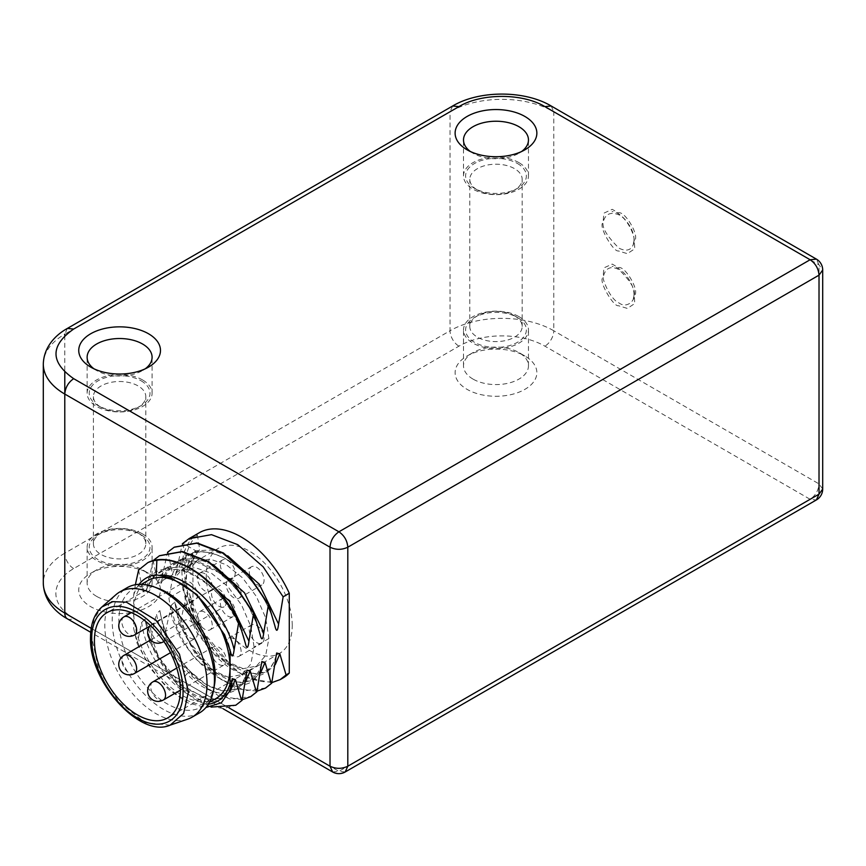 <?xml version="1.0" encoding="UTF-8"?>
<svg xmlns="http://www.w3.org/2000/svg" width="866" height="866" viewBox="0 0 866 866"><rect width="100%" height="100%" fill="white"/><g stroke="black" fill="none" stroke-linecap="round" stroke-linejoin="round"><path stroke-width="0.65" stroke-dasharray="4.33 3.25" d="M211.477 651.578A10.479 6.051 -120 0 0 216.056 662.122A10.479 6.051 -120 0 0 224.132 664.926A10.479 6.051 -120 0 0 226.297 660.13A10.479 6.051 -120 0 0 221.728 649.587A10.479 6.051 -120 0 0 213.653 646.783A10.479 6.051 -120 0 0 211.477 651.578M211.477 593.394A10.479 6.051 -120 0 0 216.056 603.948A10.479 6.051 -120 0 0 224.132 606.752A10.479 6.051 -120 0 0 226.297 601.957A10.479 6.051 -120 0 0 221.728 591.413A10.479 6.051 -120 0 0 213.653 588.599A10.479 6.051 -120 0 0 211.477 593.394M182.585 625.057A10.479 6.051 -120 0 0 187.164 635.601A10.479 6.051 -120 0 0 195.229 638.404A10.479 6.051 -120 0 0 197.405 633.609A10.479 6.051 -120 0 0 192.826 623.065A10.479 6.051 -120 0 0 184.75 620.262A10.479 6.051 -120 0 0 182.585 625.057M182.585 586.553A10.479 6.051 -120 0 0 187.164 597.096A10.479 6.051 -120 0 0 195.229 599.911A10.479 6.051 -120 0 0 197.405 595.115A10.479 6.051 -120 0 0 192.826 584.561A10.479 6.051 -120 0 0 184.75 581.757A10.479 6.051 -120 0 0 182.585 586.553M168.881 597.886L172.118 618.584L181.351 639.877L195.175 658.517L211.477 671.68L227.78 677.342L241.603 674.668L250.837 664.038L254.084 647.086L250.837 626.389L241.603 605.096L227.78 586.455L211.477 573.292L195.175 567.631L181.362 570.304L172.118 580.934L168.881 597.886L183.7 589.335L186.937 610.032L196.171 631.325L209.994 649.965L226.297 663.129L242.599 668.79L256.412 666.116L265.656 655.486L268.904 638.523L265.656 617.826L256.423 596.544L242.599 577.893L226.297 564.74L209.994 559.068L196.171 561.753L186.937 572.383L183.7 589.335M241.116 651.578A10.479 6.051 -120 0 0 236.548 641.035A10.479 6.051 -120 0 0 228.472 638.22A10.479 6.051 -120 0 0 226.297 643.016A10.479 6.051 -120 0 0 230.876 653.559A10.479 6.051 -120 0 0 238.951 656.374A10.479 6.051 -120 0 0 241.116 651.578M212.224 586.553A10.479 6.051 -120 0 0 207.645 576.009A10.479 6.051 -120 0 0 199.57 573.205A10.479 6.051 -120 0 0 197.405 578.001A10.479 6.051 -120 0 0 201.973 588.544A10.479 6.051 -120 0 0 210.048 591.348A10.479 6.051 -120 0 0 212.224 586.553M212.224 625.057A10.479 6.051 -120 0 0 207.645 614.514A10.479 6.051 -120 0 0 199.57 611.699A10.479 6.051 -120 0 0 197.405 616.495A10.479 6.051 -120 0 0 201.973 627.038A10.479 6.051 -120 0 0 210.048 629.853A10.479 6.051 -120 0 0 212.224 625.057M241.116 593.394A10.479 6.051 -120 0 0 236.548 582.85A10.479 6.051 -120 0 0 228.472 580.047A10.479 6.051 -120 0 0 226.297 584.842A10.479 6.051 -120 0 0 230.876 595.386A10.479 6.051 -120 0 0 238.951 598.2A10.479 6.051 -120 0 0 241.116 593.394M249.267 629.755A10.479 6.051 -120 0 0 253.835 640.299A10.479 6.051 -120 0 0 261.911 643.113A10.479 6.051 -120 0 0 264.087 638.318A10.479 6.051 -120 0 0 259.508 627.774A10.479 6.051 -120 0 0 251.432 624.96A10.479 6.051 -120 0 0 249.267 629.755M220.375 564.74A10.479 6.051 -120 0 0 224.944 575.284A10.479 6.051 -120 0 0 233.019 578.087A10.479 6.051 -120 0 0 235.184 573.292A10.479 6.051 -120 0 0 230.616 562.748A10.479 6.051 -120 0 0 222.54 559.945A10.479 6.051 -120 0 0 220.375 564.74M220.375 603.234A10.479 6.051 -120 0 0 224.944 613.778A10.479 6.051 -120 0 0 233.019 616.592A10.479 6.051 -120 0 0 235.184 611.797A10.479 6.051 -120 0 0 230.616 601.253A10.479 6.051 -120 0 0 222.54 598.438A10.479 6.051 -120 0 0 220.375 603.234M249.267 571.582A10.479 6.051 -120 0 0 253.835 582.125A10.479 6.051 -120 0 0 261.911 584.94A10.479 6.051 -120 0 0 264.087 580.144A10.479 6.051 -120 0 0 259.508 569.59A10.479 6.051 -120 0 0 251.432 566.786A10.479 6.051 -120 0 0 249.267 571.582M292.243 625.479A60.772 35.084 -120 0 0 265.71 564.318A60.772 35.084 -120 0 0 218.881 548.037A60.772 35.084 -120 0 0 206.292 575.858A60.772 35.084 -120 0 0 232.824 637.019A60.772 35.084 -120 0 0 279.653 653.3A60.772 35.084 -120 0 0 292.243 625.479M634.291 240.683C634.399 233.788 626.367 217.896 618.973 214.865C610.303 211.466 604.988 214.075 603.039 222.714C602.26 228.343 607.575 236.829 618.973 248.174C632.137 254.691 633.955 242.902 634.291 240.683C640.407 237.111 624.916 210.341 618.302 212.895L612.24 209.323L603.905 213.144L603.039 222.714C597.886 225.734 613.691 252.32 618.302 250.924L627.363 253.673L634.767 248.769L634.291 240.683M603.039 277.466C603.927 283.788 611.461 299.961 618.973 302.927C626.432 308.599 634.453 301.292 634.291 295.436C635.579 289.504 630.47 280.909 618.973 269.618C605.908 263.048 603.883 274.944 603.039 277.466C597.886 280.487 613.691 307.073 618.302 305.676L627.363 308.426L634.767 303.522L634.291 295.436C640.407 291.864 624.916 265.093 618.302 267.648L612.24 264.087L603.905 267.897L603.039 277.466M332.631 771.974L338.92 771.346L73.675 618.216A60.772 35.084 0 0 1 73.675 568.594L458.937 346.162A60.772 35.084 0 0 1 544.887 346.162L810.121 499.292L816.411 499.92M822.7 489.03L819.019 483.899L553.775 330.758A12.579 7.264 -60 0 1 544.887 346.162M551.177 105.988L553.775 111.746L819.019 264.888L822.7 270.019M187.738 719.137A72.3 41.741 60 0 1 133.7 694.922A72.3 41.741 60 0 1 104.786 625.057A72.3 41.741 60 0 1 115.903 594.726M517.467 163.501A30.386 17.547 180 0 1 517.467 188.312A30.386 17.547 180 0 1 474.503 188.312L474.503 188.312A30.386 17.547 180 0 1 474.503 163.501A30.386 17.547 180 0 1 517.467 163.501M518.951 162.646A32.486 18.749 0 0 0 483.553 158.586A32.486 18.749 0 0 0 463.505 175.906A32.486 18.749 0 0 0 473.02 189.167A32.486 18.749 0 0 0 508.418 193.237A32.486 18.749 0 0 0 528.466 175.906A32.486 18.749 0 0 0 518.951 162.646M141.093 380.802A30.386 17.547 180 0 1 141.093 405.613A30.386 17.547 180 0 1 98.118 405.613L98.118 405.613A30.386 17.547 180 0 1 98.118 380.802A30.386 17.547 180 0 1 141.093 380.802M142.576 379.947A32.486 18.749 0 0 0 107.178 375.887A32.486 18.749 0 0 0 87.13 393.207A32.486 18.749 0 0 0 96.646 406.468A32.486 18.749 0 0 0 132.043 410.538A32.486 18.749 0 0 0 152.091 393.207A32.486 18.749 0 0 0 142.576 379.947M199.472 712.902A72.3 41.741 60 0 1 143.756 693.536A72.3 41.741 60 0 1 112.201 620.781A72.3 41.741 60 0 1 127.172 587.678M159.885 610.573C163.999 633.901 174.163 654.22 190.358 671.54L190.433 671.659C174.564 654.728 164.432 634.789 160.048 611.829L159.885 610.573L156.454 613.897C160.838 636.867 170.959 656.807 186.839 673.737L190.433 671.659L206.216 684.486L221.858 690.765L235.53 689.823L245.587 681.834M101.084 407.323L98.118 405.613L101.084 407.323A26.197 15.123 180 0 1 93.409 396.628A26.197 15.123 180 0 1 109.581 382.664A26.197 15.123 180 0 1 138.127 385.933A26.197 15.123 180 0 1 145.802 396.628A26.197 15.123 180 0 1 138.127 407.323A26.197 15.123 180 0 1 101.084 407.323M477.458 190.022L474.503 188.312L477.458 190.022A26.197 15.123 180 0 1 469.794 179.338A26.197 15.123 180 0 1 485.956 165.363A26.197 15.123 180 0 1 514.512 168.643A26.197 15.123 180 0 1 522.176 179.338A26.197 15.123 180 0 1 514.512 190.022A26.197 15.123 180 0 1 477.458 190.022M470.39 151.528A32.486 18.749 0 0 0 473.02 153.239A32.486 18.749 0 0 0 518.951 153.239A32.486 18.749 0 0 0 521.581 151.528M473.02 153.239L467.088 149.818L473.02 153.239M94.015 368.829A32.486 18.749 0 0 0 96.646 370.54A32.486 18.749 0 0 0 142.576 370.54A32.486 18.749 0 0 0 145.196 368.829M96.646 370.54L90.713 367.119L96.646 370.54M214.367 685.666A68.111 39.316 60 0 1 201.074 707.132A68.111 39.316 60 0 1 148.595 688.892A68.111 39.316 60 0 1 118.869 620.348A68.111 39.316 60 0 1 132.974 589.172A68.111 39.316 60 0 1 158.207 588.393M230.54 651.849L225.788 637.582M215.894 698.581A68.111 39.316 60 0 1 163.414 680.33A68.111 39.316 60 0 1 133.689 611.797L133.689 628.521L137.229 643.687L141.634 622.459C149.786 684.854 223.644 729.865 231.796 681.607M137.229 643.687L150.836 668.898L168.48 689.444L187.716 702.824L205.946 707.5M211.066 707.1L193.887 698.873L176.87 684.389L149.775 642.399L156.454 613.897M150.219 642.15C157.352 658.896 166.792 673.326 178.569 685.428L209.063 706.082L223.417 708.485L235.682 705.292M160.048 611.829L164.594 633.847L182.986 664.796L206.325 688.102L230.562 699.306L251.086 696.405M242.199 699.739L218.405 695.755L192.945 677.136C181.167 665.034 171.728 650.604 164.594 633.847M182.791 543.545L187.348 565.563L195.954 550.906L183.018 543.328L182.347 543.794L175.419 575.5L172.529 574.126C181.373 551.447 198.455 545.991 223.764 557.736C246.691 569.395 268.514 599.11 274.987 626.183M138.127 533.088L138.127 533.088A26.197 15.123 180 0 1 145.802 543.783A26.197 15.123 180 0 1 129.629 557.758A26.197 15.123 180 0 1 101.084 554.478A26.197 15.123 180 0 1 93.409 543.783A26.197 15.123 180 0 1 101.084 533.088A26.197 15.123 180 0 1 138.127 533.088L141.093 534.798A30.386 17.547 180 0 1 141.093 559.609A30.386 17.547 180 0 1 98.118 559.609A30.386 17.547 180 0 1 98.118 534.798A30.386 17.547 180 0 1 141.093 534.798L138.127 533.088M514.512 315.787L514.512 315.787A26.197 15.123 180 0 1 522.176 326.482A26.197 15.123 180 0 1 506.015 340.457A26.197 15.123 180 0 1 477.458 337.177A26.197 15.123 180 0 1 469.794 326.482A26.197 15.123 180 0 1 477.458 315.787A26.197 15.123 180 0 1 514.512 315.787L517.467 317.497A30.386 17.547 180 0 1 517.467 342.308A30.386 17.547 180 0 1 474.503 342.308A30.386 17.547 180 0 1 474.503 317.497A30.386 17.547 180 0 1 517.467 317.497L514.512 315.787M135.367 584.734L133.689 595.072L133.689 611.797A68.111 39.316 60 0 1 147.794 580.621M139.101 584.323A71.12 41.059 -120 0 0 133.689 595.072M198.152 573L181.275 567.068L166.077 567.934L154.072 575.554L146.484 589.151L145.791 592.604L142.89 591.229C155.144 540.611 233.106 583.251 245.359 643.286M153.152 560.648L146.484 589.151M159.561 555.68L153.152 560.659L157.709 582.677C166.564 560.01 183.635 554.554 208.944 566.299C231.871 577.936 253.695 607.672 260.168 634.735M212.928 564.426L196.062 558.505L180.875 559.382L168.902 567.024L161.303 580.599L160.611 584.052L157.709 582.677M174.347 547.15L167.528 552.356L161.303 580.599M227.726 555.853L210.871 549.953L195.684 550.83L183.7 558.44L176.123 572.047M257.018 691.176L237.024 688.773L215.255 675.534L195.012 653.31L179.857 625.035L197.74 656.157L221.003 679.442L245.175 690.711L265.635 688.005M261.435 664.503C253.273 712.761 179.435 667.74 171.262 605.345L174.705 602.022L188.745 641.013L213.545 670.663L240.564 682.668L251.909 680.611L260.406 673.304M246.615 673.055C241.333 699.436 211.531 700.107 186.839 673.737L178.569 685.428M141.634 622.459L145.077 619.136L158.879 657.716L183.278 687.268L210.07 699.728L221.458 698.083L230.129 691.284M133.689 628.521A71.12 41.059 -120 0 0 208.338 704.253M192.956 612.359L192.956 552.584C184.285 567.631 184.285 587.559 192.956 612.359L189.524 593.459L186.082 596.793L179.857 625.035M149.775 642.399L145.228 620.381M171.262 605.345L165.038 633.587M179.414 625.295L174.856 603.266M192.956 552.584L190.239 566.959C192.014 560.107 194.926 554.716 198.964 550.787M187.348 565.563L190.239 566.959M167.972 552.097L172.529 574.126M138.592 570.034L142.89 591.229M276.254 655.941C269.456 677.428 254.42 681.704 231.168 668.779C210.286 655.952 190.498 625.035 186.082 596.793M189.676 594.715L203.575 632.472L228.375 662.122L255.405 674.116L266.75 672.048L275.226 664.72M195.954 550.906C198.26 551.783 199.461 551.09 199.548 548.838L190.942 563.495M271.837 682.625L245.37 677.342L217.583 654.599C183.397 619.277 170.721 557.834 193.161 537.461L197.394 535.026L199.548 548.838M199.202 532.785A83.818 48.399 60 0 0 193.161 537.461L183.007 543.328M197.394 535.026C173.481 556.156 184.934 618.681 217.583 654.599A83.818 48.399 60 0 0 283.03 677.97M142.576 533.943A32.486 18.749 180 0 1 152.091 547.204A32.486 18.749 180 0 1 132.043 564.524A32.486 18.749 180 0 1 96.646 560.464A32.486 18.749 180 0 1 87.13 547.204A32.486 18.749 180 0 1 107.178 529.873A32.486 18.749 180 0 1 142.576 533.943M518.951 316.642A32.486 18.749 180 0 1 528.466 329.903A32.486 18.749 180 0 1 508.418 347.234A32.486 18.749 180 0 1 473.02 343.163A32.486 18.749 180 0 1 463.505 329.903A32.486 18.749 180 0 1 483.553 312.583A32.486 18.749 180 0 1 518.951 316.642M96.646 596.393A32.486 18.749 180 0 1 87.13 583.132A32.486 18.749 180 0 1 96.646 569.871A32.486 18.749 180 0 1 142.576 569.871L142.576 569.871A32.486 18.749 180 0 1 152.091 583.132A32.486 18.749 180 0 1 132.043 600.463A32.486 18.749 180 0 1 96.646 596.393M473.02 379.091A32.486 18.749 180 0 1 463.505 365.831A32.486 18.749 180 0 1 473.02 352.581A32.486 18.749 180 0 1 518.951 352.581L518.951 352.581A32.486 18.749 180 0 1 528.466 365.831A32.486 18.749 180 0 1 508.418 383.162A32.486 18.749 180 0 1 473.02 379.091M148.508 573.292L142.576 569.871L148.508 573.292A40.864 23.588 180 0 1 148.508 606.665A40.864 23.588 180 0 1 90.713 606.665A40.864 23.588 180 0 1 90.713 573.292A40.864 23.588 180 0 1 148.508 573.292M524.883 356.002L518.951 352.581L524.883 356.002A40.864 23.588 180 0 1 524.883 389.364A40.864 23.588 180 0 1 467.088 389.364A40.864 23.588 180 0 1 467.088 356.002A40.864 23.588 180 0 1 524.883 356.002M152.892 681.856A10.479 6.051 -120 0 0 150.727 686.651A10.479 6.051 -120 0 0 155.295 697.195A10.479 6.051 -120 0 0 163.371 699.999M163.88 641.479A10.479 6.051 -120 0 0 165.547 637.03A10.479 6.051 -120 0 0 160.968 626.486A10.479 6.051 -120 0 0 152.892 623.682A10.479 6.051 -120 0 0 150.727 628.478A10.479 6.051 -120 0 0 155.295 639.021A10.479 6.051 -120 0 0 163.371 641.825M124 655.335A10.479 6.051 -120 0 0 121.835 660.13A10.479 6.051 -120 0 0 126.404 670.674A10.479 6.051 -120 0 0 134.479 673.477M124 616.83A10.479 6.051 -120 0 0 121.835 621.636A10.479 6.051 -120 0 0 126.404 632.18A10.479 6.051 -120 0 0 134.479 634.984M268.904 638.523L254.084 647.086M345.198 771.974L338.92 771.346L810.121 499.292C815.523 495.569 818.489 490.437 819.019 483.899L819.019 264.888L816.411 259.129M170.115 725.156L145.282 722.655L118.794 702.142L98.767 669.894L91.331 635.785L94.048 618.865L101.885 606.979M190.433 671.659L192.945 677.136M452.658 105.988L450.049 111.746A73.35 42.347 180 0 1 553.775 111.746L553.775 330.758A73.35 42.347 180 0 0 450.049 330.758A12.579 7.264 -120 0 0 458.937 346.162M67.386 328.42L64.788 334.179L450.049 111.746L450.049 330.758L64.788 553.19A12.579 7.264 -120 0 0 73.675 568.594M43.3 364.121A73.35 42.347 180 0 1 64.788 334.179M64.788 335.575L64.788 372.142M64.788 394.062L64.788 553.19A73.35 42.347 180 0 0 43.3 583.132M229.068 707.923L91.19 628.326M67.386 618.833A12.579 7.264 120 0 0 73.675 618.216M180.366 690.191L224.132 664.926M176.751 668.076L213.653 646.783M163.901 641.522L224.132 606.752M150.5 625.577A10.479 10.479 0 0 1 152.892 623.682L213.653 588.599M170.472 652.704L195.229 638.404M150.565 639.996L184.75 620.262M150.208 625.902L195.229 599.911M131.296 612.619L184.75 581.757M181.362 570.304L196.181 561.753M241.603 674.668L256.412 666.116M238.951 656.374L261.911 643.113M228.472 638.22L251.432 624.96M210.048 591.348L233.019 578.087M199.57 573.205L222.54 559.945M210.048 629.853L233.019 616.592M199.57 611.699L222.54 598.438M238.951 598.2L261.911 584.94M228.472 580.047L251.432 566.786M634.009 240.77L632.559 247.665M634.009 240.499C634.875 227.596 619.547 210.654 612.035 211.705M634.009 295.252C634.529 282.825 621.138 266.208 612.035 266.457M634.009 295.522L632.559 302.418M218.881 548.037L107.005 612.63M279.653 653.3L167.777 717.892M138.127 407.323L141.093 405.613M514.512 190.022L517.467 188.312M528.466 175.906L528.466 139.978M463.505 175.906L463.505 139.978M152.091 393.207L152.091 357.279M87.13 393.207L87.13 357.279M145.802 543.783L145.802 396.628M93.409 543.783L93.409 396.628M522.176 326.482L522.176 179.338M469.794 326.482L469.794 179.338M518.951 153.239L524.883 149.818M142.576 370.54L148.508 367.119M141.396 584.301L132.974 589.172M230.746 652.802L224.586 634.81M245.565 644.25C239.601 617.707 218.221 587.841 195.813 575.879C185.356 569.189 173.947 567.76 161.574 571.582L157.19 574.169C151.766 578.152 147.967 584.29 145.791 592.604M260.374 635.709L256.228 622.513L249.137 607.618L240.596 594.509L230.67 582.905L218.416 572.285L195.218 561.417L178.526 562.175L170.71 566.635L160.611 584.052M275.193 627.136C269.131 600.073 247.005 569.633 224.186 558.083C203.066 548.113 184.555 548.07 175.419 575.5M174.705 602.022C177.876 617.545 181.773 629.095 186.374 636.683L194.255 649.652C204.192 663.605 214.876 673.272 226.297 678.63C234.307 682.516 241.831 683.166 248.867 680.589L253.013 678.143C257.44 674.744 260.374 669.212 261.813 661.559M247.005 670.132C245.565 677.721 242.653 683.231 238.28 686.641C235.769 689 231.698 690.364 226.058 690.722C209.68 689.314 200.652 681.477 190.358 671.54M145.066 619.136C150.608 654.404 174.499 685.439 196.614 695.712C208.089 699.75 215.472 700.475 218.762 697.899L223.515 695.149C227.855 691.739 230.746 686.251 232.185 678.684M209.507 702.272L201.074 707.132M189.524 593.459C194.785 621.355 207.504 644.033 227.661 661.494C235.065 667.448 242.155 671.215 248.921 672.806L254.766 673.596L263.004 672.308L268.157 669.331C272.4 665.9 275.226 660.466 276.633 653.018M101.084 533.088L98.118 534.798M477.458 315.787L474.503 317.497M87.13 583.132L87.13 547.204M152.091 583.132L152.091 547.204M463.505 365.831L463.505 329.903M528.466 365.831L528.466 329.903M96.646 569.871L90.713 573.292M473.02 352.581L467.088 356.002M223.114 708.745L90.724 632.31"/><path stroke-width="1.3" d="M544.887 106.615L551.177 105.988L816.411 259.129L810.121 259.746L544.887 106.615C522.512 93.019 481.312 93.019 458.937 106.615L73.675 329.048C50.12 345.588 50.12 362.129 73.675 378.669L338.92 531.8C333.518 535.534 330.552 540.665 330.022 547.204L330.022 766.215L332.631 771.974A12.579 12.579 0 0 0 345.198 771.974L816.411 499.92L819.019 494.161L822.7 489.03L822.7 270.019L819.019 275.15C818.489 268.612 815.523 263.481 810.121 259.746L338.92 531.8C344.311 535.534 347.277 540.665 347.807 547.204C341.875 550.007 335.954 550.007 330.022 547.204L64.788 394.062A73.35 42.347 180 0 1 43.3 364.121L43.3 583.132A73.35 42.347 180 0 0 64.788 613.074A12.579 7.264 120 0 0 67.386 618.833C55.9 612.522 43.765 600.506 43.3 583.132M229.068 707.923L330.022 766.215C335.954 769.019 341.875 769.019 347.807 766.215L345.198 771.974M94.416 640.45A60.772 35.084 60 0 1 107.005 612.63A60.772 35.084 60 0 1 153.834 628.911A60.772 35.084 60 0 1 180.366 690.072A60.772 35.084 60 0 1 167.777 717.892A60.772 35.084 60 0 1 120.948 701.612A60.772 35.084 60 0 1 94.416 640.45M101.885 606.979L115.903 594.726A72.3 41.741 60 0 1 119.768 591.954A72.3 41.741 60 0 1 175.473 611.331A72.3 41.741 60 0 1 207.039 684.086A72.3 41.741 60 0 1 192.057 717.178A72.3 41.741 60 0 1 187.738 719.137L170.115 725.156C140.097 738.676 88.668 681.553 90.529 637.203C90.67 623.715 94.448 613.637 101.885 606.979L112.872 601.643L126.404 602.173L155.902 620.132L179.479 654.22L188.442 691.858L183.624 713.432L170.115 725.156M119.768 591.954L127.172 587.678A72.3 41.741 60 0 1 153.964 586.856A72.3 41.741 60 0 1 214.443 679.81A72.3 41.741 60 0 1 213.577 690.115A72.3 41.741 60 0 1 199.472 712.902L192.057 717.178M521.581 151.528A32.486 18.749 0 0 0 528.466 139.978A32.486 18.749 0 0 0 518.951 126.717A32.486 18.749 0 0 0 483.553 122.658A32.486 18.749 0 0 0 463.505 139.978A32.486 18.749 0 0 0 470.39 151.528M145.196 368.829A32.486 18.749 0 0 0 152.091 357.279A32.486 18.749 0 0 0 142.576 344.019A32.486 18.749 0 0 0 107.178 339.948A32.486 18.749 0 0 0 87.13 357.279A32.486 18.749 0 0 0 94.015 368.829M153.964 586.856L158.207 588.393A68.111 39.316 60 0 1 215.19 675.956A68.111 39.316 60 0 1 214.367 685.666L213.577 690.115M160.232 575.143C188.268 573.693 225.755 612.771 234.134 649.771C233.127 657.218 231.926 657.911 230.54 651.849L224.586 634.81L196.766 594.444L170.959 577.741L156.248 574.84A71.12 41.059 -120 0 0 139.101 584.323M205.946 707.5L221.339 702.781L230.93 689.217L232.185 678.684L235.39 679.539L230.129 691.284M524.883 116.455A40.864 23.588 180 0 1 524.883 149.818A40.864 23.588 180 0 1 467.088 149.818L467.088 149.818A40.864 23.588 180 0 1 467.088 116.455A40.864 23.588 180 0 1 524.883 116.455M148.508 333.756A40.864 23.588 180 0 1 148.508 367.119A40.864 23.588 180 0 1 90.713 367.119L90.713 367.119A40.864 23.588 180 0 1 90.713 333.756A40.864 23.588 180 0 1 148.508 333.756M141.396 584.301L147.794 580.621A68.111 39.316 60 0 1 200.273 598.861A68.111 39.316 60 0 1 229.999 667.405A68.111 39.316 60 0 1 215.894 698.581L209.507 702.272M230.746 652.802L230.54 651.849M156.248 574.84L156.854 560.27A83.818 48.399 -120 0 0 147.837 562.629L138.592 570.034L135.367 584.734M156.854 560.27C183.311 556.037 220.7 585.07 238.68 622.492L239.124 622.232C218.881 579.614 173.893 549.434 147.837 562.629M198.152 573L229.717 601.415L248.953 641.219C248.012 648.656 246.81 649.348 245.359 643.286L245.511 644.023M152.708 560.908L159.344 555.81L181.849 551.761L208.121 561.785L233.517 583.911L253.944 613.68L233.961 583.652L208.565 561.525L182.293 551.512L159.561 555.68M212.928 564.426L244.515 592.831L263.773 632.656C262.831 640.104 261.629 640.797 260.168 634.735L260.385 635.709M167.539 552.356L174.163 547.247L196.669 543.209L222.941 553.233L248.336 575.349L268.763 605.118L248.78 575.1L223.385 552.973L197.112 542.95L174.347 547.15M227.726 555.853L259.324 584.269L278.581 624.105C277.64 631.552 276.449 632.245 274.987 626.183L275.193 627.136M265.635 688.005L271.697 683.231L265.386 688.145L257.018 691.176M251.086 696.405L256.877 691.782L261.824 661.57L265.028 662.425L260.406 673.304M256.877 691.782L250.577 696.708L242.199 699.739M235.682 705.292L242.069 700.334L247.005 670.132L250.209 670.977L245.587 681.834M242.069 700.334L235.758 705.249L211.066 707.1M230.93 689.217L229.999 684.129L230.129 649.781M208.338 704.253A71.12 41.059 -120 0 0 229.999 684.129M271.697 683.231L276.633 653.018L279.848 653.873L275.226 664.72M227.996 643.178A71.12 41.059 60 0 1 229.999 650.68M234.134 649.771L238.68 622.492M239.124 622.232L245.359 643.286M248.953 641.219L253.5 613.929M253.944 613.68L260.168 634.735M263.773 632.656L268.319 605.377M268.763 605.118L274.987 626.183M278.581 624.105L283.139 596.826L289.276 593.286L289.276 673.077L286.072 674.928L279.848 653.873M182.347 543.794L188.983 538.695L211.488 534.658L237.76 544.671L263.145 566.797L283.139 596.826M271.253 683.48L265.028 662.425M256.444 692.031L250.209 670.977M241.625 700.594L235.39 679.539M286.072 674.928L280.216 679.593L271.837 682.625M188.983 538.684L199.202 532.785A83.818 48.399 60 0 1 289.276 593.286M289.276 673.077A83.818 48.399 60 0 1 283.03 677.97L280.216 679.593M152.892 681.856A10.479 10.479 0 0 0 147.653 690.927A10.479 10.479 0 0 0 163.371 699.999A10.479 6.051 -120 0 0 165.547 695.203A10.479 6.051 -120 0 0 160.968 684.66A10.479 6.051 -120 0 0 152.892 681.856L176.751 668.076M150.5 625.577A10.479 10.479 0 0 0 163.371 641.825A10.479 6.051 -120 0 0 163.88 641.479M124 655.335A10.479 10.479 0 0 0 118.761 664.406A10.479 10.479 0 0 0 134.479 673.477A10.479 6.051 -120 0 0 136.655 668.682A10.479 6.051 -120 0 0 132.076 658.138A10.479 6.051 -120 0 0 124 655.335L150.565 639.996M124 616.83A10.479 10.479 0 0 0 118.761 625.912A10.479 10.479 0 0 0 134.479 634.984A10.479 6.051 -120 0 0 136.655 630.188A10.479 6.051 -120 0 0 132.076 619.645A10.479 6.051 -120 0 0 124 616.83L131.296 612.619M819.019 275.15L819.019 494.161L347.807 766.215L347.807 547.204L819.019 275.15M183.018 691.609C183.646 720.122 161.769 732.755 137.391 717.957C113.002 704.599 91.136 666.712 91.764 638.913C91.136 610.4 113.002 597.767 137.391 612.576C161.769 625.923 183.646 663.811 183.018 691.609M458.937 106.615L452.658 105.988C479.244 90.118 524.58 90.118 551.177 105.988M73.675 329.048L67.386 328.42C55.9 334.731 43.765 346.757 43.3 364.121M73.675 378.669C68.273 382.393 65.318 387.524 64.788 394.062L64.788 613.074L91.19 628.326M64.788 334.179L64.788 335.575M64.788 372.142L64.788 394.062M163.371 699.999L180.366 690.191M134.479 673.477L170.472 652.704M134.479 634.984L150.208 625.902M223.114 708.745L332.631 771.974M816.411 499.92A12.579 12.579 0 0 0 822.7 489.03M822.7 270.019A12.579 12.579 0 0 0 816.411 259.129M452.658 105.988L67.386 328.42M90.724 632.31L67.386 618.833"/></g></svg>

